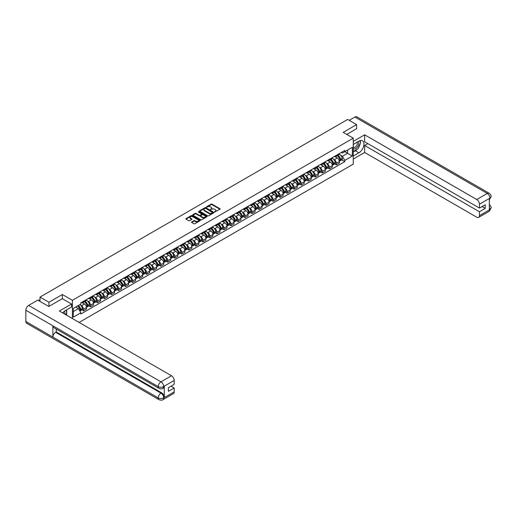<?xml version="1.0" encoding="UTF-8"?>
<svg xmlns="http://www.w3.org/2000/svg" width="517" height="517" viewBox="0 0 517 517"><rect width="100%" height="100%" fill="white"/><g stroke="black" fill="none" stroke-linecap="round" stroke-linejoin="round"><path stroke-width="0.78" d="M214.639 211.957L219.958 209.249A0.627 0.362 0 0 0 219.958 208.739L212.002 204.144A0.627 0.362 0 0 0 211.117 204.144L206.419 206.852L206.419 207.214L207.647 206.858A1.997 1.157 0 0 1 210.477 206.858L211.136 207.246A1.997 1.157 0 0 1 211.724 208.06A1.997 1.157 0 0 1 211.136 208.874L210.529 209.585L211.757 209.236A1.997 1.157 0 0 1 214.587 209.236L215.246 209.618A1.997 1.157 0 0 1 215.835 210.432A1.997 1.157 0 0 1 215.246 211.246L214.639 211.602M191.717 221.955A0.627 0.362 0 0 0 191.717 222.465L193.946 223.751A0.627 0.362 0 0 0 194.831 223.751L200.047 220.74A0.627 0.362 0 0 0 200.047 220.229L192.091 215.641A0.627 0.362 0 0 0 191.206 215.641L185.991 218.646A0.627 0.362 0 0 0 185.991 219.156L188.692 220.714A0.627 0.362 0 0 0 189.571 220.714L191.807 219.428A0.627 0.362 0 0 0 191.807 218.917L190.469 218.142A1.674 0.963 0 0 1 189.978 217.463A1.674 0.963 0 0 1 191.012 216.571A1.674 0.963 0 0 1 192.835 216.778L198.069 219.803A1.674 0.963 0 0 1 198.56 220.488A1.674 0.963 0 0 1 197.526 221.379A1.674 0.963 0 0 1 195.704 221.166L194.831 220.662A0.627 0.362 0 0 0 193.946 220.662L191.717 221.955L191.717 222.465L193.946 221.186L193.946 220.662M72.406 300.299L62.363 294.503L48.947 302.251L39.99 297.081L347.67 119.44L356.627 124.61L343.21 132.358L353.253 138.155L72.406 300.299L72.406 318.55M207.692 215.815A0.627 0.362 0 0 0 208.577 215.815L213.792 212.804A0.627 0.362 0 0 0 213.792 212.293L205.837 207.705A0.627 0.362 0 0 0 204.952 207.705L199.736 210.716A0.627 0.362 0 0 0 199.736 211.227L207.692 215.815M198.386 212.054L198.832 212.112L198.832 211.595L206.916 216.261A0.627 0.362 0 0 1 206.916 216.772L201.701 219.783A0.627 0.362 0 0 1 200.822 219.783L192.867 215.188L195.096 213.915L195.096 213.392L192.867 214.678A0.627 0.362 0 0 0 192.867 215.188L192.867 214.678M195.096 213.915A0.627 0.362 0 0 1 195.982 213.915L195.982 213.392A0.627 0.362 0 0 0 195.096 213.392M195.982 213.392L199.207 215.253A0.627 0.362 0 0 0 200.092 215.253L201.572 214.4A0.627 0.362 0 0 0 201.572 213.889L198.211 211.951L198.832 211.595M79.114 322.421L353.253 164.148L353.253 138.155M48.947 302.251L48.947 306.413M39.99 297.081L39.99 301.392M356.627 128.772L356.627 124.61M336.367 155.313A2.928 1.693 60 0 1 335.766 156.625L338.732 154.906A2.928 1.693 -120 0 0 339.339 153.594M333.549 159.268L334.299 159.701A2.928 1.693 60 0 1 336.367 163.288L339.339 161.575A2.928 1.693 -120 0 0 337.271 157.989L335.145 156.761M339.339 161.575L339.339 163.159L336.367 164.878L334.757 163.947M335.766 156.625A2.928 1.693 60 0 1 334.318 156.489M336.367 163.288L336.367 164.878M329.348 159.365A2.928 1.693 60 0 1 328.741 160.677L331.714 158.965A2.928 1.693 -120 0 0 332.315 157.653M327.733 167.999L329.348 168.93L332.315 167.217L332.315 165.627A2.928 1.693 -120 0 0 330.247 162.041L328.121 160.813M328.741 160.677A2.928 1.693 60 0 1 327.3 160.548M326.524 163.327L327.274 163.76A2.928 1.693 60 0 1 329.348 167.346L329.348 168.93M322.324 163.417A2.928 1.693 60 0 1 321.716 164.736L324.689 163.017A2.928 1.693 -120 0 0 325.296 161.705M320.708 172.058L322.324 172.988L325.296 171.269L325.296 169.686A2.928 1.693 -120 0 0 323.222 166.099L321.096 164.871M321.716 164.736A2.928 1.693 60 0 1 320.275 164.6M319.5 167.379L320.249 167.812A2.928 1.693 60 0 1 322.324 171.398L322.324 172.988M315.299 167.476A2.928 1.693 60 0 1 314.691 168.788L317.664 167.075A2.928 1.693 -120 0 0 318.272 165.757M313.69 176.11L315.299 177.04L318.272 175.328L318.272 173.738A2.928 1.693 -120 0 0 316.197 170.151L314.071 168.923M314.691 168.788A2.928 1.693 60 0 1 313.25 168.658M312.481 171.437L313.231 171.87A2.928 1.693 60 0 1 315.299 175.457L315.299 177.04M308.274 171.528A2.928 1.693 60 0 1 307.667 172.846L310.639 171.127A2.928 1.693 -120 0 0 311.247 169.815M306.665 180.168L308.274 181.099L311.247 179.38L311.247 177.796A2.928 1.693 -120 0 0 309.179 174.21L307.046 172.982M307.667 172.846A2.928 1.693 60 0 1 306.226 172.71M305.457 175.489L306.206 175.922A2.928 1.693 60 0 1 308.274 179.509L308.274 181.099M301.249 175.586A2.928 1.693 60 0 1 300.648 176.898L303.615 175.185A2.928 1.693 -120 0 0 304.222 173.867M299.64 184.22L301.249 185.151L304.222 183.438L304.222 181.848A2.928 1.693 -120 0 0 302.154 178.262L300.028 177.034M300.648 176.898A2.928 1.693 60 0 1 299.201 176.769M298.432 179.548L299.181 179.981A2.928 1.693 60 0 1 301.249 183.567L301.249 185.151M294.231 179.638A2.928 1.693 60 0 1 293.624 180.956L296.596 179.237A2.928 1.693 -120 0 0 297.197 177.926M292.616 188.278L294.231 189.203L297.197 187.49L297.197 185.907A2.928 1.693 -120 0 0 295.129 182.32L293.003 181.092M293.624 180.956A2.928 1.693 60 0 1 292.183 180.821M291.407 183.6L292.157 184.033A2.928 1.693 60 0 1 294.231 187.619L294.231 189.203M287.206 183.697A2.928 1.693 60 0 1 286.599 185.008L289.572 183.296A2.928 1.693 -120 0 0 290.179 181.978M285.591 192.33L287.206 193.261L290.179 191.542L290.179 189.959A2.928 1.693 -120 0 0 288.105 186.372L285.979 185.144M286.599 185.008A2.928 1.693 60 0 1 285.158 184.879M284.382 187.658L285.132 188.085A2.928 1.693 60 0 1 287.206 191.678L287.206 193.261M280.182 187.749A2.928 1.693 60 0 1 279.574 189.067L282.547 187.348A2.928 1.693 -120 0 0 283.154 186.036M278.573 196.382L280.182 197.313L283.154 195.6L283.154 194.017A2.928 1.693 -120 0 0 281.08 190.424L278.954 189.196M279.574 189.067A2.928 1.693 60 0 1 278.133 188.931M277.364 191.71L278.114 192.143A2.928 1.693 60 0 1 280.182 195.73L280.182 197.313M273.157 191.807A2.928 1.693 60 0 1 272.549 193.119L275.522 191.406A2.928 1.693 -120 0 0 276.13 190.088M271.548 200.441L273.157 201.372L276.13 199.652L276.13 198.069A2.928 1.693 -120 0 0 274.062 194.482L271.929 193.255M272.549 193.119A2.928 1.693 60 0 1 271.108 192.99M270.339 195.762L271.089 196.195A2.928 1.693 60 0 1 273.157 199.782L273.157 201.372M266.132 195.859A2.928 1.693 60 0 1 265.531 197.177L268.497 195.458A2.928 1.693 -120 0 0 269.105 194.146M264.523 204.493L266.132 205.423L269.105 203.711L269.105 202.121A2.928 1.693 -120 0 0 267.037 198.534L264.911 197.307M265.531 197.177A2.928 1.693 60 0 1 264.084 197.042M263.315 199.82L264.064 200.253A2.928 1.693 60 0 1 266.132 203.84L266.132 205.423M259.114 199.917A2.928 1.693 60 0 1 258.506 201.229L261.479 199.517A2.928 1.693 -120 0 0 262.08 198.198M257.498 208.551L259.114 209.482L262.08 207.763L262.08 206.18A2.928 1.693 -120 0 0 260.012 202.593L257.886 201.365M258.506 201.229A2.928 1.693 60 0 1 257.065 201.1M256.29 203.872L257.039 204.305A2.928 1.693 60 0 1 259.114 207.892L259.114 209.482M252.089 203.969A2.928 1.693 60 0 1 251.482 205.281L254.454 203.569A2.928 1.693 -120 0 0 255.062 202.257M250.474 212.603L252.089 213.534L255.062 211.821L255.062 210.232A2.928 1.693 -120 0 0 252.987 206.645L250.861 205.417M251.482 205.281A2.928 1.693 60 0 1 250.041 205.152M249.265 207.931L250.015 208.364A2.928 1.693 60 0 1 252.089 211.951L252.089 213.534M245.064 208.028A2.928 1.693 60 0 1 244.457 209.34L247.43 207.621A2.928 1.693 -120 0 0 248.037 206.309M243.455 216.662L245.064 217.592L248.037 215.873L248.037 214.29A2.928 1.693 -120 0 0 245.963 210.703L243.837 209.475M244.457 209.34A2.928 1.693 60 0 1 243.016 209.211M242.247 211.983L242.99 212.416A2.928 1.693 60 0 1 245.064 216.003L245.064 217.592M238.04 212.08A2.928 1.693 60 0 1 237.432 213.392L240.405 211.679A2.928 1.693 -120 0 0 241.012 210.367M236.431 220.714L238.04 221.644L241.012 219.932L241.012 218.342A2.928 1.693 -120 0 0 238.938 214.755L236.812 213.527M237.432 213.392A2.928 1.693 60 0 1 235.991 213.262M235.222 216.041L235.972 216.474A2.928 1.693 60 0 1 238.04 220.061L238.04 221.644M231.015 216.132A2.928 1.693 60 0 1 230.408 217.45L233.38 215.731A2.928 1.693 -120 0 0 233.988 214.419M229.406 224.772L231.015 225.703L233.988 223.984L233.988 222.4A2.928 1.693 -120 0 0 231.92 218.814L229.794 217.586M230.408 217.45A2.928 1.693 60 0 1 228.966 217.314M228.197 220.093L228.947 220.526A2.928 1.693 60 0 1 231.015 224.113L231.015 225.703M223.997 220.19A2.928 1.693 60 0 1 223.389 221.502L226.356 219.79A2.928 1.693 -120 0 0 226.963 218.471M222.381 228.824L223.997 229.755L226.963 228.042L226.963 226.452A2.928 1.693 -120 0 0 224.895 222.866L222.769 221.638M223.389 221.502A2.928 1.693 60 0 1 221.948 221.373M221.173 224.152L221.922 224.585A2.928 1.693 60 0 1 223.997 228.171L223.997 229.755M216.972 224.242A2.928 1.693 60 0 1 216.364 225.561L219.337 223.842A2.928 1.693 -120 0 0 219.945 222.53M215.356 232.883L216.972 233.813L219.945 232.094L219.945 230.511A2.928 1.693 -120 0 0 217.87 226.924L215.744 225.696M216.364 225.561A2.928 1.693 60 0 1 214.923 225.425M214.148 228.204L214.898 228.637A2.928 1.693 60 0 1 216.972 232.223L216.972 233.813M209.947 228.301A2.928 1.693 60 0 1 209.34 229.613L212.313 227.9A2.928 1.693 -120 0 0 212.92 226.582M208.338 236.935L209.947 237.865L212.92 236.153L212.92 234.563A2.928 1.693 -120 0 0 210.846 230.976L208.719 229.748M209.34 229.613A2.928 1.693 60 0 1 207.899 229.483M207.13 232.262L207.873 232.695A2.928 1.693 60 0 1 209.947 236.282L209.947 237.865M202.922 232.353A2.928 1.693 60 0 1 202.315 233.671L205.288 231.952A2.928 1.693 -120 0 0 205.895 230.64M201.313 240.993L202.922 241.917L205.895 240.205L205.895 238.621A2.928 1.693 -120 0 0 203.821 235.035L201.695 233.807M202.315 233.671A2.928 1.693 60 0 1 200.874 233.535M200.105 236.314L200.855 236.747A2.928 1.693 60 0 1 202.922 240.334L202.922 241.917M195.898 236.411A2.928 1.693 60 0 1 195.29 237.723L198.263 236.01A2.928 1.693 -120 0 0 198.871 234.692M194.289 245.045L195.898 245.976L198.871 244.257L198.871 242.673A2.928 1.693 -120 0 0 196.803 239.087L194.676 237.859M195.29 237.723A2.928 1.693 60 0 1 193.849 237.594M193.08 240.373L193.83 240.806A2.928 1.693 60 0 1 195.898 244.392L195.898 245.976M188.873 240.463A2.928 1.693 60 0 1 188.272 241.782L191.238 240.062A2.928 1.693 -120 0 0 191.846 238.751M187.264 249.097L188.873 250.028L191.846 248.315L191.846 246.732A2.928 1.693 -120 0 0 189.778 243.145L187.652 241.917M188.272 241.782A2.928 1.693 60 0 1 186.831 241.646M186.055 244.425L186.805 244.858A2.928 1.693 60 0 1 188.873 248.444L188.873 250.028M181.855 244.522A2.928 1.693 60 0 1 181.247 245.833L184.22 244.121A2.928 1.693 -120 0 0 184.821 242.803M180.239 253.156L181.855 254.086L184.821 252.367L184.821 250.784A2.928 1.693 -120 0 0 182.753 247.197L180.627 245.969M181.247 245.833A2.928 1.693 60 0 1 179.806 245.704M179.031 248.483L179.78 248.91A2.928 1.693 60 0 1 181.855 252.503L181.855 254.086M174.83 248.574A2.928 1.693 60 0 1 174.223 249.892L177.195 248.173A2.928 1.693 -120 0 0 177.803 246.861M173.221 257.207L174.83 258.138L177.803 256.426L177.803 254.842A2.928 1.693 -120 0 0 175.728 251.249L173.602 250.021M174.223 249.892A2.928 1.693 60 0 1 172.781 249.756M172.006 252.535L172.756 252.968A2.928 1.693 60 0 1 174.83 256.555L174.83 258.138M167.805 252.632A2.928 1.693 60 0 1 167.198 253.944L170.171 252.231A2.928 1.693 -120 0 0 170.778 250.913M166.196 261.266L167.805 262.197L170.778 260.478L170.778 258.894A2.928 1.693 -120 0 0 168.704 255.308L166.577 254.08M167.198 253.944A2.928 1.693 60 0 1 165.757 253.815M164.988 256.587L165.737 257.02A2.928 1.693 60 0 1 167.805 260.607L167.805 262.197M160.781 256.684A2.928 1.693 60 0 1 160.173 258.002L163.146 256.283A2.928 1.693 -120 0 0 163.753 254.971M159.171 265.318L160.781 266.249L163.753 264.536L163.753 262.946A2.928 1.693 -120 0 0 161.685 259.36L159.553 258.132M160.173 258.002A2.928 1.693 60 0 1 158.732 257.867M157.963 260.646L158.713 261.079A2.928 1.693 60 0 1 160.781 264.665L160.781 266.249M153.756 260.742A2.928 1.693 60 0 1 153.155 262.054L156.121 260.342A2.928 1.693 -120 0 0 156.729 259.023M152.147 269.376L153.756 270.307L156.729 268.588L156.729 267.005A2.928 1.693 -120 0 0 154.661 263.418L152.534 262.19M153.155 262.054A2.928 1.693 60 0 1 151.707 261.925M150.938 264.698L151.688 265.131A2.928 1.693 60 0 1 153.756 268.717L153.756 270.307M146.738 264.794A2.928 1.693 60 0 1 146.13 266.106L149.103 264.394A2.928 1.693 -120 0 0 149.704 263.082M145.122 273.428L146.738 274.359L149.704 272.646L149.704 271.057A2.928 1.693 -120 0 0 147.636 267.47L145.51 266.242M146.13 266.106A2.928 1.693 60 0 1 144.689 265.977M143.913 268.756L144.663 269.189A2.928 1.693 60 0 1 146.738 272.776L146.738 274.359M139.713 268.846A2.928 1.693 60 0 1 139.105 270.165L142.078 268.446A2.928 1.693 -120 0 0 142.686 267.134M138.097 277.487L139.713 278.417L142.686 276.698L142.686 275.115A2.928 1.693 -120 0 0 140.611 271.528L138.485 270.301M139.105 270.165A2.928 1.693 60 0 1 137.664 270.029M136.889 272.808L137.638 273.241A2.928 1.693 60 0 1 139.713 276.828L139.713 278.417M132.688 272.905A2.928 1.693 60 0 1 132.081 274.217L135.053 272.504A2.928 1.693 -120 0 0 135.661 271.186M131.079 281.539L132.688 282.469L135.661 280.757L135.661 279.167A2.928 1.693 -120 0 0 133.586 275.58L131.46 274.353M132.081 274.217A2.928 1.693 60 0 1 130.639 274.088M129.87 276.866L130.62 277.299A2.928 1.693 60 0 1 132.688 280.886L132.688 282.469M125.663 276.957A2.928 1.693 60 0 1 125.056 278.275L128.029 276.556A2.928 1.693 -120 0 0 128.636 275.244M124.054 285.597L125.663 286.528L128.636 284.809L128.636 283.226A2.928 1.693 -120 0 0 126.568 279.639L124.435 278.411M125.056 278.275A2.928 1.693 60 0 1 123.615 278.14M122.846 280.918L123.595 281.351A2.928 1.693 60 0 1 125.663 284.938L125.663 286.528M118.639 281.015A2.928 1.693 60 0 1 118.038 282.327L121.004 280.615A2.928 1.693 -120 0 0 121.611 279.296M117.029 289.649L118.639 290.58L121.611 288.867L121.611 287.278A2.928 1.693 -120 0 0 119.543 283.691L117.417 282.463M118.038 282.327A2.928 1.693 60 0 1 116.59 282.198M115.821 284.977L116.571 285.41A2.928 1.693 60 0 1 118.639 288.997L118.639 290.58M111.62 285.067A2.928 1.693 60 0 1 111.013 286.386L113.986 284.667A2.928 1.693 -120 0 0 114.587 283.355M110.005 293.708L111.62 294.632L114.587 292.919L114.587 291.336A2.928 1.693 -120 0 0 112.519 287.749L110.392 286.521M111.013 286.386A2.928 1.693 60 0 1 109.572 286.25M108.796 289.029L109.546 289.462A2.928 1.693 60 0 1 111.62 293.049L111.62 294.632M104.596 289.126A2.928 1.693 60 0 1 103.988 290.438L106.961 288.725A2.928 1.693 -120 0 0 107.568 287.407M102.98 297.76L104.596 298.69L107.568 296.971L107.568 295.388A2.928 1.693 -120 0 0 105.494 291.801L103.368 290.573M103.988 290.438A2.928 1.693 60 0 1 102.547 290.308M101.771 293.087L102.521 293.52A2.928 1.693 60 0 1 104.596 297.107L104.596 298.69M97.571 293.178A2.928 1.693 60 0 1 96.963 294.496L99.936 292.777A2.928 1.693 -120 0 0 100.544 291.465M95.962 301.812L97.571 302.742L100.544 301.03L100.544 299.446A2.928 1.693 -120 0 0 98.469 295.86L96.343 294.632M96.963 294.496A2.928 1.693 60 0 1 95.522 294.36M94.753 297.139L95.503 297.572A2.928 1.693 60 0 1 97.571 301.159L97.571 302.742M90.546 297.236A2.928 1.693 60 0 1 89.939 298.548L92.911 296.836A2.928 1.693 -120 0 0 93.519 295.517M88.937 305.87L90.546 306.801L93.519 305.082L93.519 303.498A2.928 1.693 -120 0 0 91.451 299.912L89.318 298.684M89.939 298.548A2.928 1.693 60 0 1 88.497 298.419M87.728 301.198L88.478 301.624A2.928 1.693 60 0 1 90.546 305.217L90.546 306.801M83.521 301.288A2.928 1.693 60 0 1 82.92 302.607L85.887 300.888A2.928 1.693 -120 0 0 86.494 299.576M81.912 309.922L83.521 310.853L86.494 309.14L86.494 307.557A2.928 1.693 -120 0 0 84.426 303.964L82.3 302.736M82.92 302.607A2.928 1.693 60 0 1 81.473 302.471M80.704 305.25L81.453 305.683A2.928 1.693 60 0 1 83.521 309.269L83.521 310.853M341.343 152.437L342.403 153.051L352.355 147.306L347.579 150.059L347.579 153.284L342.403 156.27L340.574 155.216M73.304 311.635L78.481 308.643L80.865 312.779L73.304 317.147L73.304 308.41L80.865 304.048L80.865 302.82L344.787 150.447L344.787 151.668L352.355 156.037L344.787 160.406L342.403 156.27M352.355 147.306L352.355 156.037M80.865 312.779L80.865 314L344.787 161.627L344.787 160.406M62.363 294.503L62.363 298.716M78.481 308.643L75.689 307.033M341.782 159.889L344.787 161.627M214.813 212.022L215.246 211.77A1.997 1.157 0 0 0 215.835 210.955L215.835 210.432M211.724 208.06L211.724 208.577A1.997 1.157 0 0 1 211.136 209.398L210.703 209.643M219.958 208.739L219.958 209.249L212.002 204.661A0.627 0.362 0 0 0 211.117 204.661L206.6 207.272M213.792 212.293L213.792 212.804L205.837 208.222A0.627 0.362 0 0 0 204.952 208.222L199.743 211.227M212.687 212.726L205.701 208.338L204.441 208.713A1.997 1.157 0 0 0 203.86 209.527A1.997 1.157 0 0 0 204.441 210.341L209.217 213.101A1.997 1.157 0 0 0 212.048 213.101L212.687 212.726L212.687 213.25L212.687 212.894M203.86 209.527L203.86 210.044A1.997 1.157 0 0 0 204.441 210.865L204.441 210.341M212.687 213.25L212.048 213.618A1.997 1.157 0 0 1 209.217 213.618L204.441 210.865M195.982 213.915L199.207 215.776A0.627 0.362 0 0 0 200.092 215.776L201.572 214.917A0.627 0.362 0 0 0 201.753 214.665L201.753 214.148M198.832 212.112L206.91 216.778M202.554 217.185A1.674 0.963 0 0 0 204.377 217.398A1.674 0.963 0 0 0 205.411 216.507A1.674 0.963 0 0 0 204.919 215.822L203.071 214.755A0.627 0.362 0 0 0 202.192 214.755L200.712 215.615A0.627 0.362 0 0 0 200.712 216.125L202.554 217.185L202.554 217.709A1.674 0.963 0 0 0 204.377 217.915A1.674 0.963 0 0 0 205.411 217.024L205.411 216.507M200.525 215.867L200.525 216.384A0.627 0.362 0 0 0 200.712 216.642L200.712 216.125M202.554 217.709L200.712 216.642M198.56 220.488L198.56 221.005A1.674 0.963 0 0 1 197.526 221.896A1.674 0.963 0 0 1 195.704 221.69L194.831 221.186A0.627 0.362 0 0 0 193.946 221.186M189.978 217.463L189.978 217.98A1.674 0.963 0 0 0 190.469 218.665L190.469 218.142M191.807 218.917L191.807 219.428L190.469 218.665M200.04 220.746L192.091 216.158A0.627 0.362 0 0 0 191.206 216.158L186.004 219.163M337.472 155.636A4.013 2.314 60 0 1 337.498 155.649A4.013 2.314 60 0 1 340.134 159.249L340.16 159.333A0.782 0.452 60 0 1 340.037 159.94A0.782 0.452 60 0 1 340.018 159.953M337.297 155.74A4.84 2.792 60 0 1 339.96 159.727L339.979 159.811A1.609 0.931 60 0 1 339.727 161.078L339.326 161.304M340.005 160.722A1.609 0.931 -120 0 0 340.451 160.658A1.609 0.931 -120 0 0 340.703 159.398L340.677 159.314A4.84 2.792 -120 0 0 338.021 155.32M339.281 154.111A4.84 2.792 60 0 1 342.325 158.364L342.344 158.448A1.609 0.931 60 0 1 342.092 159.714L340.451 160.658M335.649 156.683A4.84 2.792 60 0 1 336.657 157.633M339.01 157.64L339.63 157.995M357.312 149.148A7.16 4.136 120 0 1 355.321 150.764L358.882 152.812A7.16 4.136 120 0 0 363.561 146.505A7.16 4.136 120 0 0 362.462 140.76A7.16 4.136 120 0 0 358.882 141.115L353.253 144.366M358.882 152.812L353.253 156.063M353.253 159.055L364.647 152.476L364.647 145.484L479.453 211.77L479.453 215.641L490.026 209.475L489.353 209.792L489.353 198.612L489.961 198.134L479.453 204.202A3.819 2.204 -120 0 0 476.752 199.523L487.26 193.455L354.895 117.036L349.201 120.325M367.839 143.642L364.647 145.484M482.064 206.567L485.256 208.416L485.256 204.726L479.453 208.08L364.647 141.794L364.647 134.801L476.752 199.523M353.253 141.38L364.647 134.801M364.647 152.476L476.752 217.198A3.819 2.204 -120 0 0 478.658 217.392A3.819 2.204 -120 0 0 479.453 215.641M354.895 117.036A3.916 2.262 -60 0 1 356.853 116.842L489.218 193.261A3.916 2.262 -60 0 0 487.26 193.455A3.819 2.204 60 0 1 489.961 198.134M479.453 208.08L479.453 204.202M485.256 208.416L479.453 211.77M356.627 128.617L346.817 134.439M358.733 147.274A7.16 4.136 120 0 0 360.271 143.299M360.388 142.013A7.16 4.136 120 0 0 360.213 140.553M355.321 150.764L353.253 151.959M489.353 207.117L489.961 209.443M489.218 204.57C490.756 205.953 491.402 207.052 491.15 207.879L490.032 209.475M489.218 193.261C490.756 194.631 491.396 195.743 491.15 196.602L490.032 198.173M71.546 304.015L59.39 311.034L171.495 375.762A3.819 2.204 60 0 1 174.197 380.441L163.689 386.509L162.894 388.39C162.254 389.036 160.968 389.043 159.029 388.39L53.678 327.565A3.916 2.262 -60 0 1 52.863 325.8L25.85 310.206A3.916 2.262 -60 0 1 28.616 305.411L37.78 300.118L48.811 306.491L62.318 298.69L71.546 304.015L71.546 307.008L65.155 310.698A7.16 4.136 120 0 0 62.647 312.914M66.48 315.131L67.992 316.003M66.641 315.04L66.641 312.643M66.641 311.564L66.641 309.838M174.197 380.441L174.197 384.312L168.393 387.666L168.393 391.356L174.197 388.002L174.197 391.88A3.819 2.204 60 0 1 173.408 393.624L162.894 399.693A3.819 2.204 -120 0 0 163.689 397.948L174.197 391.88M162.894 399.693C162.286 400.339 160.994 400.345 159.029 399.699L26.658 323.28A3.916 2.262 -60 0 1 25.85 321.484L52.863 337.084A3.916 2.262 -60 0 1 55.629 332.315L160.987 393.14L161.595 392.784A3.819 2.204 60 0 1 164.296 397.463L164.296 386.289A3.819 2.204 60 0 1 163.501 388.034L162.894 388.39M25.85 310.206L25.85 321.484M159.029 388.39A3.916 2.262 -60 0 1 158.215 386.626L52.863 325.8L52.863 337.084L158.215 397.909C160.011 398.775 161.815 398.775 163.618 397.909L163.689 397.948M174.197 388.002L171.004 386.16M56.243 329.051L56.243 331.959L161.595 392.784M56.243 331.959L55.629 332.315M28.616 305.411L160.987 381.83A3.916 2.262 -60 0 0 158.215 386.626C160.018 387.492 161.821 387.485 163.618 386.606M353.253 148.347A4.136 2.391 120 0 0 356.543 147.991A4.136 2.391 120 0 0 358.701 143.48A4.136 2.391 120 0 0 357.951 141.658M353.602 144.165A4.136 2.391 120 0 0 353.253 144.915M353.253 146.298A2.831 1.635 120 0 0 353.822 147.319A2.831 1.635 120 0 0 356.006 146.557A2.831 1.635 120 0 0 357.247 143.707A2.831 1.635 120 0 0 356.659 142.414A2.831 1.635 120 0 0 356.646 142.408M353.835 144.03A2.831 1.635 120 0 0 353.253 145.729M359.528 140.792L360.633 142.369L358.203 148.631L353.344 151.436M64.832 314.181A4.136 2.391 120 0 0 64.974 313.063A4.136 2.391 120 0 0 64.289 311.286M63.513 313.418A2.831 1.635 120 0 0 63.52 313.289A2.831 1.635 120 0 0 63.223 312.255M65.775 310.336L66.906 311.945L65.821 314.75M330.453 159.688A4.013 2.314 60 0 1 330.473 159.701A4.013 2.314 60 0 1 333.11 163.301L333.135 163.385A0.782 0.452 60 0 1 333.013 163.999A0.782 0.452 60 0 1 332.993 164.005M330.279 159.792A4.84 2.792 60 0 1 332.935 163.786L332.961 163.87A1.609 0.931 60 0 1 332.702 165.13L332.308 165.362M332.98 164.774A1.609 0.931 -120 0 0 333.426 164.716A1.609 0.931 -120 0 0 333.678 163.45L333.652 163.372A4.84 2.792 -120 0 0 330.996 159.378M332.257 158.163A4.84 2.792 60 0 1 335.3 162.422L335.32 162.506A1.609 0.931 60 0 1 335.068 163.766L333.426 164.716M328.625 160.735A4.84 2.792 60 0 1 329.639 161.692M331.992 161.698L332.605 162.054M323.429 163.747A4.013 2.314 60 0 1 323.448 163.76A4.013 2.314 60 0 1 326.085 167.359L326.111 167.443A0.782 0.452 60 0 1 325.988 168.051A0.782 0.452 60 0 1 325.969 168.064M323.254 163.85A4.84 2.792 60 0 1 325.91 167.838L325.936 167.922A1.609 0.931 60 0 1 325.684 169.188L325.283 169.414M325.956 168.833A1.609 0.931 -120 0 0 326.401 168.768A1.609 0.931 -120 0 0 326.654 167.508L326.634 167.424A4.84 2.792 -120 0 0 323.972 163.43M325.232 162.222A4.84 2.792 60 0 1 328.276 166.474L328.301 166.558A1.609 0.931 60 0 1 328.043 167.818L326.401 168.768M321.6 164.794A4.84 2.792 60 0 1 322.614 165.744M324.967 165.75L325.581 166.106M316.404 167.799A4.013 2.314 60 0 1 316.423 167.812A4.013 2.314 60 0 1 319.067 171.411L319.086 171.495A0.782 0.452 60 0 1 318.963 172.109A0.782 0.452 60 0 1 318.944 172.116M316.23 167.902A4.84 2.792 60 0 1 318.886 171.896L318.911 171.98A1.609 0.931 60 0 1 318.659 173.24L318.259 173.473M318.931 172.885A1.609 0.931 -120 0 0 319.377 172.827A1.609 0.931 -120 0 0 319.635 171.56L319.609 171.482A4.84 2.792 -120 0 0 316.947 167.489M318.207 166.274A4.84 2.792 60 0 1 321.251 170.532L321.277 170.616A1.609 0.931 60 0 1 321.025 171.877L319.377 172.827M314.582 168.846A4.84 2.792 60 0 1 315.59 169.802M317.942 169.809L318.556 170.164M309.379 171.857A4.013 2.314 60 0 1 309.399 171.87A4.013 2.314 60 0 1 312.042 175.47L312.061 175.554A0.782 0.452 60 0 1 311.938 176.161A0.782 0.452 60 0 1 311.925 176.174M309.205 171.961A4.84 2.792 60 0 1 311.867 175.948L311.887 176.032A1.609 0.931 60 0 1 311.635 177.299L311.234 177.525M311.913 176.943A1.609 0.931 -120 0 0 312.352 176.879A1.609 0.931 -120 0 0 312.611 175.618L312.585 175.534A4.84 2.792 -120 0 0 309.929 171.541M311.189 170.326A4.84 2.792 60 0 1 314.226 174.584L314.252 174.668A1.609 0.931 60 0 1 314 175.929L312.352 176.879M307.557 172.904A4.84 2.792 60 0 1 308.565 173.854M310.917 173.861L311.538 174.216M302.355 175.909A4.013 2.314 60 0 1 302.38 175.922A4.013 2.314 60 0 1 305.017 179.522L305.043 179.606A0.782 0.452 60 0 1 304.92 180.22A0.782 0.452 60 0 1 304.901 180.226M302.18 176.013A4.84 2.792 60 0 1 304.843 180.006L304.862 180.09A1.609 0.931 60 0 1 304.61 181.351L304.209 181.583M304.888 180.995A1.609 0.931 -120 0 0 305.334 180.937A1.609 0.931 -120 0 0 305.586 179.67L305.56 179.586A4.84 2.792 -120 0 0 302.904 175.599M304.164 174.384A4.84 2.792 60 0 1 307.208 178.643L307.227 178.727A1.609 0.931 60 0 1 306.975 179.987L305.334 180.937M300.532 176.956A4.84 2.792 60 0 1 301.54 177.913M303.893 177.919L304.513 178.275M295.336 179.968A4.013 2.314 60 0 1 295.356 179.981A4.013 2.314 60 0 1 297.992 183.58L298.018 183.658A0.782 0.452 60 0 1 297.895 184.272A0.782 0.452 60 0 1 297.876 184.285M295.155 180.065A4.84 2.792 60 0 1 297.818 184.058L297.844 184.142A1.609 0.931 60 0 1 297.585 185.403L297.185 185.635M297.863 185.047A1.609 0.931 -120 0 0 298.309 184.989A1.609 0.931 -120 0 0 298.561 183.729L298.535 183.645A4.84 2.792 -120 0 0 295.879 179.651M297.139 178.436A4.84 2.792 60 0 1 300.183 182.695L300.203 182.779A1.609 0.931 60 0 1 299.95 184.039L298.309 184.989M293.507 181.008A4.84 2.792 60 0 1 294.516 181.965M296.874 181.971L297.488 182.327M288.312 184.02A4.013 2.314 60 0 1 288.331 184.033A4.013 2.314 60 0 1 290.968 187.632L290.993 187.716A0.782 0.452 60 0 1 290.871 188.33A0.782 0.452 60 0 1 290.851 188.337M288.137 184.123A4.84 2.792 60 0 1 290.793 188.117L290.819 188.201A1.609 0.931 60 0 1 290.567 189.461L290.166 189.694M290.838 189.106A1.609 0.931 -120 0 0 291.284 189.048A1.609 0.931 -120 0 0 291.536 187.781L291.517 187.697A4.84 2.792 -120 0 0 288.854 183.709M290.115 182.495A4.84 2.792 60 0 1 293.158 186.753L293.184 186.831A1.609 0.931 60 0 1 292.926 188.098L291.284 189.048M286.483 185.067A4.84 2.792 60 0 1 287.497 186.017M289.85 186.03L290.464 186.385M281.287 188.078A4.013 2.314 60 0 1 281.306 188.085A4.013 2.314 60 0 1 283.949 191.684L283.969 191.768A0.782 0.452 60 0 1 283.846 192.382A0.782 0.452 60 0 1 283.827 192.395M281.112 188.175A4.84 2.792 60 0 1 283.768 192.169L283.794 192.253A1.609 0.931 60 0 1 283.542 193.513L283.142 193.746M283.814 193.158A1.609 0.931 -120 0 0 284.26 193.1A1.609 0.931 -120 0 0 284.518 191.839L284.492 191.755A4.84 2.792 -120 0 0 281.83 187.761M283.09 186.547A4.84 2.792 60 0 1 286.134 190.805L286.159 190.889A1.609 0.931 60 0 1 285.901 192.15L284.26 193.1M279.458 189.119A4.84 2.792 60 0 1 280.472 190.075M282.825 190.082L283.439 190.437M274.262 192.13A4.013 2.314 60 0 1 274.281 192.143A4.013 2.314 60 0 1 276.925 195.743L276.944 195.827A0.782 0.452 60 0 1 276.821 196.441A0.782 0.452 60 0 1 276.808 196.447M274.088 192.234A4.84 2.792 60 0 1 276.75 196.227L276.769 196.311A1.609 0.931 60 0 1 276.517 197.572L276.117 197.804M276.789 197.216A1.609 0.931 -120 0 0 277.235 197.158A1.609 0.931 -120 0 0 277.493 195.891L277.467 195.807A4.84 2.792 -120 0 0 274.811 191.813M276.072 190.605A4.84 2.792 60 0 1 279.109 194.857L279.135 194.941A1.609 0.931 60 0 1 278.883 196.208L277.235 197.158M272.44 193.177A4.84 2.792 60 0 1 273.448 194.127M275.8 194.133L276.421 194.495M267.237 196.189A4.013 2.314 60 0 1 267.263 196.195A4.013 2.314 60 0 1 269.9 199.795L269.926 199.879A0.782 0.452 60 0 1 269.803 200.493A0.782 0.452 60 0 1 269.784 200.499M267.063 196.286A4.84 2.792 60 0 1 269.725 200.279L269.745 200.363A1.609 0.931 60 0 1 269.493 201.624L269.092 201.856M269.771 201.268A1.609 0.931 -120 0 0 270.217 201.21A1.609 0.931 -120 0 0 270.469 199.95L270.443 199.866A4.84 2.792 -120 0 0 267.787 195.872M269.047 194.657A4.84 2.792 60 0 1 272.091 198.916L272.11 199A1.609 0.931 60 0 1 271.858 200.26L270.217 201.21M265.415 197.229A4.84 2.792 60 0 1 266.423 198.185M268.775 198.192L269.396 198.547M260.219 200.241A4.013 2.314 60 0 1 260.238 200.253A4.013 2.314 60 0 1 262.875 203.853L262.901 203.937A0.782 0.452 60 0 1 262.778 204.551A0.782 0.452 60 0 1 262.759 204.558M260.038 200.344A4.84 2.792 60 0 1 262.701 204.338L262.726 204.415A1.609 0.931 60 0 1 262.468 205.682L262.067 205.908M262.746 205.327A1.609 0.931 -120 0 0 263.192 205.262A1.609 0.931 -120 0 0 263.444 204.002L263.418 203.918A4.84 2.792 -120 0 0 260.762 199.924M262.022 198.715A4.84 2.792 60 0 1 265.066 202.968L265.085 203.052A1.609 0.931 60 0 1 264.833 204.318L263.192 205.262M258.39 201.287A4.84 2.792 60 0 1 259.398 202.237M261.751 202.244L262.371 202.606M253.194 204.299A4.013 2.314 60 0 1 253.214 204.305A4.013 2.314 60 0 1 255.85 207.905L255.876 207.989A0.782 0.452 60 0 1 255.753 208.603A0.782 0.452 60 0 1 255.734 208.609M253.02 204.396A4.84 2.792 60 0 1 255.676 208.39L255.702 208.474A1.609 0.931 60 0 1 255.45 209.734L255.049 209.967M255.721 209.379A1.609 0.931 -120 0 0 256.167 209.32A1.609 0.931 -120 0 0 256.419 208.06L256.4 207.976A4.84 2.792 -120 0 0 253.737 203.982M254.997 202.767A4.84 2.792 60 0 1 258.041 207.026L258.067 207.11A1.609 0.931 60 0 1 257.809 208.37L256.167 209.32M251.365 205.339A4.84 2.792 60 0 1 252.38 206.296M254.732 206.302L255.346 206.658M246.17 208.351A4.013 2.314 60 0 1 246.189 208.364A4.013 2.314 60 0 1 248.832 211.964L248.851 212.048A0.782 0.452 60 0 1 248.729 212.655A0.782 0.452 60 0 1 248.709 212.668M245.995 208.454A4.84 2.792 60 0 1 248.651 212.448L248.677 212.526A1.609 0.931 60 0 1 248.425 213.792L248.024 214.019M248.696 213.437A1.609 0.931 -120 0 0 249.142 213.372A1.609 0.931 -120 0 0 249.394 212.112L249.375 212.028A4.84 2.792 -120 0 0 246.712 208.034M247.973 206.826A4.84 2.792 60 0 1 251.016 211.078L251.042 211.162A1.609 0.931 60 0 1 250.784 212.429L249.142 213.372M244.341 209.398A4.84 2.792 60 0 1 245.355 210.348M247.708 210.354L248.322 210.71M239.145 212.403A4.013 2.314 60 0 1 239.164 212.416A4.013 2.314 60 0 1 241.807 216.016L241.827 216.1A0.782 0.452 60 0 1 241.704 216.713A0.782 0.452 60 0 1 241.691 216.72M238.97 212.506A4.84 2.792 60 0 1 241.633 216.5L241.652 216.584A1.609 0.931 60 0 1 241.4 217.844L241 218.077M241.672 217.489A1.609 0.931 -120 0 0 242.118 217.431A1.609 0.931 -120 0 0 242.376 216.164L242.35 216.087A4.84 2.792 -120 0 0 239.688 212.093M240.954 210.878A4.84 2.792 60 0 1 243.992 215.137L244.018 215.221A1.609 0.931 60 0 1 243.766 216.481L242.118 217.431M237.322 213.45A4.84 2.792 60 0 1 238.331 214.406M240.683 214.413L241.303 214.768M232.12 216.461A4.013 2.314 60 0 1 232.139 216.474A4.013 2.314 60 0 1 234.783 220.074L234.808 220.158A0.782 0.452 60 0 1 234.686 220.765A0.782 0.452 60 0 1 234.666 220.778M231.946 216.565A4.84 2.792 60 0 1 234.608 220.552L234.628 220.636A1.609 0.931 60 0 1 234.375 221.903L233.975 222.129M234.653 221.547A1.609 0.931 -120 0 0 235.099 221.483A1.609 0.931 -120 0 0 235.351 220.223L235.325 220.139A4.84 2.792 -120 0 0 232.669 216.145M233.93 214.936A4.84 2.792 60 0 1 236.967 219.189L236.993 219.273A1.609 0.931 60 0 1 236.741 220.533L235.099 221.483M230.298 217.508A4.84 2.792 60 0 1 231.306 218.458M233.658 218.465L234.279 218.82M225.102 220.513A4.013 2.314 60 0 1 225.121 220.526A4.013 2.314 60 0 1 227.758 224.126L227.784 224.21A0.782 0.452 60 0 1 227.661 224.824A0.782 0.452 60 0 1 227.642 224.83M224.921 220.617A4.84 2.792 60 0 1 227.583 224.611L227.609 224.695A1.609 0.931 60 0 1 227.351 225.955L226.95 226.188M227.629 225.599A1.609 0.931 -120 0 0 228.075 225.541A1.609 0.931 -120 0 0 228.327 224.275L228.301 224.197A4.84 2.792 -120 0 0 225.645 220.203M226.905 218.988A4.84 2.792 60 0 1 229.949 223.247L229.968 223.331A1.609 0.931 60 0 1 229.716 224.591L228.075 225.541M223.273 221.56A4.84 2.792 60 0 1 224.281 222.517M226.633 222.523L227.254 222.879M218.077 224.572A4.013 2.314 60 0 1 218.096 224.585A4.013 2.314 60 0 1 220.733 228.184L220.759 228.268A0.782 0.452 60 0 1 220.636 228.876A0.782 0.452 60 0 1 220.617 228.889M217.903 224.675A4.84 2.792 60 0 1 220.559 228.663L220.585 228.747A1.609 0.931 60 0 1 220.326 230.013L219.932 230.239M220.604 229.658A1.609 0.931 -120 0 0 221.05 229.593A1.609 0.931 -120 0 0 221.302 228.333L221.282 228.249A4.84 2.792 -120 0 0 218.62 224.255M219.88 223.04A4.84 2.792 60 0 1 222.924 227.299L222.95 227.383A1.609 0.931 60 0 1 222.691 228.643L221.05 229.593M216.248 225.619A4.84 2.792 60 0 1 217.263 226.569M219.615 226.575L220.229 226.931M211.052 228.624A4.013 2.314 60 0 1 211.072 228.637A4.013 2.314 60 0 1 213.708 232.236L213.734 232.32A0.782 0.452 60 0 1 213.611 232.934A0.782 0.452 60 0 1 213.592 232.941M210.878 228.727A4.84 2.792 60 0 1 213.534 232.721L213.56 232.805A1.609 0.931 60 0 1 213.308 234.065L212.907 234.298M213.579 233.71A1.609 0.931 -120 0 0 214.025 233.652A1.609 0.931 -120 0 0 214.277 232.385L214.258 232.301A4.84 2.792 -120 0 0 211.595 228.314M212.855 227.099A4.84 2.792 60 0 1 215.899 231.357L215.925 231.442A1.609 0.931 60 0 1 215.667 232.702L214.025 233.652M209.223 229.671A4.84 2.792 60 0 1 210.238 230.627M212.59 230.634L213.204 230.989M204.028 232.682A4.013 2.314 60 0 1 204.047 232.695A4.013 2.314 60 0 1 206.69 236.295L206.71 236.372A0.782 0.452 60 0 1 206.587 236.986A0.782 0.452 60 0 1 206.574 236.999M203.853 232.779A4.84 2.792 60 0 1 206.509 236.773L206.535 236.857A1.609 0.931 60 0 1 206.283 238.117L205.882 238.35M206.554 237.762A1.609 0.931 -120 0 0 207 237.704A1.609 0.931 -120 0 0 207.259 236.443L207.233 236.359A4.84 2.792 -120 0 0 204.57 232.366M205.831 231.151A4.84 2.792 60 0 1 208.874 235.409L208.9 235.493A1.609 0.931 60 0 1 208.648 236.754L207 237.704M202.205 233.723A4.84 2.792 60 0 1 203.213 234.679M205.566 234.686L206.18 235.041M197.003 236.734A4.013 2.314 60 0 1 197.022 236.747A4.013 2.314 60 0 1 199.665 240.347L199.691 240.431A0.782 0.452 60 0 1 199.562 241.045A0.782 0.452 60 0 1 199.549 241.051M196.828 236.838A4.84 2.792 60 0 1 199.491 240.832L199.51 240.916A1.609 0.931 60 0 1 199.258 242.176L198.858 242.408M199.536 241.82A1.609 0.931 -120 0 0 199.982 241.762A1.609 0.931 -120 0 0 200.234 240.495L200.208 240.411A4.84 2.792 -120 0 0 197.552 236.424M198.812 235.209A4.84 2.792 60 0 1 201.85 239.468L201.876 239.545A1.609 0.931 60 0 1 201.624 240.812L199.982 241.762M195.18 237.781A4.84 2.792 60 0 1 196.189 238.738M198.541 238.744L199.161 239.1M189.985 240.793A4.013 2.314 60 0 1 190.004 240.806A4.013 2.314 60 0 1 192.641 244.405L192.667 244.483A0.782 0.452 60 0 1 192.544 245.097A0.782 0.452 60 0 1 192.524 245.11M189.804 240.89A4.84 2.792 60 0 1 192.466 244.884L192.492 244.968A1.609 0.931 60 0 1 192.234 246.228L191.833 246.46M192.511 245.872A1.609 0.931 -120 0 0 192.957 245.814A1.609 0.931 -120 0 0 193.209 244.554L193.184 244.47A4.84 2.792 -120 0 0 190.527 240.476M191.788 239.261A4.84 2.792 60 0 1 194.831 243.52L194.851 243.604A1.609 0.931 60 0 1 194.599 244.864L192.957 245.814M188.156 241.833A4.84 2.792 60 0 1 189.164 242.79M191.516 242.796L192.137 243.152M182.96 244.845A4.013 2.314 60 0 1 182.979 244.858A4.013 2.314 60 0 1 185.616 248.457L185.642 248.541A0.782 0.452 60 0 1 185.519 249.155A0.782 0.452 60 0 1 185.5 249.162M182.785 244.948A4.84 2.792 60 0 1 185.441 248.942L185.467 249.026A1.609 0.931 60 0 1 185.209 250.286L184.815 250.519M185.487 249.931A1.609 0.931 -120 0 0 185.933 249.873A1.609 0.931 -120 0 0 186.185 248.606L186.165 248.522A4.84 2.792 -120 0 0 183.503 244.535M184.763 243.32A4.84 2.792 60 0 1 187.807 247.578L187.826 247.656A1.609 0.931 60 0 1 187.574 248.923L185.933 249.873M181.131 245.892A4.84 2.792 60 0 1 182.146 246.842M184.498 246.848L185.112 247.21M175.935 248.903A4.013 2.314 60 0 1 175.954 248.91A4.013 2.314 60 0 1 178.591 252.509L178.617 252.593A0.782 0.452 60 0 1 178.494 253.207A0.782 0.452 60 0 1 178.475 253.214M175.761 249A4.84 2.792 60 0 1 178.417 252.994L178.443 253.078A1.609 0.931 60 0 1 178.191 254.338L177.79 254.571M178.462 253.983A1.609 0.931 -120 0 0 178.908 253.925A1.609 0.931 -120 0 0 179.16 252.664L179.141 252.58A4.84 2.792 -120 0 0 176.478 248.587M177.738 247.372A4.84 2.792 60 0 1 180.782 251.63L180.808 251.714A1.609 0.931 60 0 1 180.549 252.975L178.908 253.925M174.106 249.944A4.84 2.792 60 0 1 175.121 250.9M177.473 250.907L178.087 251.262M168.91 252.955A4.013 2.314 60 0 1 168.93 252.968A4.013 2.314 60 0 1 171.573 256.568L171.592 256.652A0.782 0.452 60 0 1 171.47 257.266A0.782 0.452 60 0 1 171.457 257.272M168.736 253.059A4.84 2.792 60 0 1 171.392 257.052L171.418 257.13A1.609 0.931 60 0 1 171.166 258.397L170.765 258.629M171.437 258.041A1.609 0.931 -120 0 0 171.883 257.977A1.609 0.931 -120 0 0 172.142 256.716L172.116 256.632A4.84 2.792 -120 0 0 169.453 252.639M170.713 251.43A4.84 2.792 60 0 1 173.757 255.682L173.783 255.766A1.609 0.931 60 0 1 173.531 257.033L171.883 257.977M167.088 254.002A4.84 2.792 60 0 1 168.096 254.952M170.448 254.959L171.062 255.32M161.886 257.014A4.013 2.314 60 0 1 161.905 257.02A4.013 2.314 60 0 1 164.548 260.62L164.568 260.704A0.782 0.452 60 0 1 164.445 261.318A0.782 0.452 60 0 1 164.432 261.324M161.711 257.111A4.84 2.792 60 0 1 164.374 261.104L164.393 261.188A1.609 0.931 60 0 1 164.141 262.449L163.74 262.681M164.419 262.093A1.609 0.931 -120 0 0 164.858 262.035A1.609 0.931 -120 0 0 165.117 260.775L165.091 260.691A4.84 2.792 -120 0 0 162.435 256.697M163.695 255.482A4.84 2.792 60 0 1 166.732 259.741L166.758 259.825A1.609 0.931 60 0 1 166.506 261.085L164.858 262.035M160.063 258.054A4.84 2.792 60 0 1 161.071 259.011M163.424 259.017L164.044 259.372M154.861 261.066A4.013 2.314 60 0 1 154.887 261.079A4.013 2.314 60 0 1 157.523 264.678L157.549 264.762A0.782 0.452 60 0 1 157.427 265.37A0.782 0.452 60 0 1 157.407 265.383M154.686 261.169A4.84 2.792 60 0 1 157.349 265.163L157.368 265.24A1.609 0.931 60 0 1 157.116 266.507L156.716 266.733M157.394 266.152A1.609 0.931 -120 0 0 157.84 266.087A1.609 0.931 -120 0 0 158.092 264.827L158.066 264.743A4.84 2.792 -120 0 0 155.41 260.749M156.67 259.54A4.84 2.792 60 0 1 159.714 263.793L159.734 263.877A1.609 0.931 60 0 1 159.482 265.143L157.84 266.087M153.038 262.113A4.84 2.792 60 0 1 154.047 263.063M156.399 263.069L157.019 263.424M147.843 265.118A4.013 2.314 60 0 1 147.862 265.131A4.013 2.314 60 0 1 150.499 268.73L150.525 268.814A0.782 0.452 60 0 1 150.402 269.428A0.782 0.452 60 0 1 150.382 269.435M147.668 265.221A4.84 2.792 60 0 1 150.324 269.215L150.35 269.299A1.609 0.931 60 0 1 150.092 270.559L149.697 270.792M150.369 270.204A1.609 0.931 -120 0 0 150.815 270.145A1.609 0.931 -120 0 0 151.067 268.885L151.042 268.801A4.84 2.792 -120 0 0 148.385 264.807M149.646 263.592A4.84 2.792 60 0 1 152.689 267.851L152.709 267.935A1.609 0.931 60 0 1 152.457 269.195L150.815 270.145M146.014 266.165A4.84 2.792 60 0 1 147.028 267.121M149.381 267.127L149.995 267.483M140.818 269.176A4.013 2.314 60 0 1 140.837 269.189A4.013 2.314 60 0 1 143.474 272.789L143.5 272.873A0.782 0.452 60 0 1 143.377 273.48A0.782 0.452 60 0 1 143.358 273.493M140.643 269.279A4.84 2.792 60 0 1 143.299 273.267L143.325 273.351A1.609 0.931 60 0 1 143.073 274.617L142.673 274.844M143.345 274.262A1.609 0.931 -120 0 0 143.791 274.197A1.609 0.931 -120 0 0 144.043 272.937L144.023 272.853A4.84 2.792 -120 0 0 141.361 268.859M142.621 267.651A4.84 2.792 60 0 1 145.665 271.903L145.691 271.987A1.609 0.931 60 0 1 145.432 273.247L143.791 274.197M138.989 270.223A4.84 2.792 60 0 1 140.004 271.173M142.356 271.179L142.97 271.535M133.793 273.228A4.013 2.314 60 0 1 133.813 273.241A4.013 2.314 60 0 1 136.456 276.841L136.475 276.925A0.782 0.452 60 0 1 136.352 277.539A0.782 0.452 60 0 1 136.333 277.545M133.619 273.331A4.84 2.792 60 0 1 136.275 277.325L136.301 277.409A1.609 0.931 60 0 1 136.049 278.669L135.648 278.902M136.32 278.314A1.609 0.931 -120 0 0 136.766 278.256A1.609 0.931 -120 0 0 137.024 276.989L136.999 276.912A4.84 2.792 -120 0 0 134.336 272.918M135.596 271.703A4.84 2.792 60 0 1 138.64 275.962L138.666 276.046A1.609 0.931 60 0 1 138.414 277.306L136.766 278.256M131.971 274.275A4.84 2.792 60 0 1 132.979 275.231M135.331 275.238L135.945 275.593M126.768 277.286A4.013 2.314 60 0 1 126.788 277.299A4.013 2.314 60 0 1 129.431 280.899L129.45 280.983A0.782 0.452 60 0 1 129.328 281.591A0.782 0.452 60 0 1 129.315 281.603M126.594 277.39A4.84 2.792 60 0 1 129.256 281.377L129.276 281.461A1.609 0.931 60 0 1 129.024 282.728L128.623 282.954M129.302 282.372A1.609 0.931 -120 0 0 129.741 282.308A1.609 0.931 -120 0 0 130 281.048L129.974 280.964A4.84 2.792 -120 0 0 127.318 276.97M128.578 275.755A4.84 2.792 60 0 1 131.615 280.014L131.641 280.098A1.609 0.931 60 0 1 131.389 281.358L129.741 282.308M124.946 278.333A4.84 2.792 60 0 1 125.954 279.283M128.306 279.29L128.927 279.645M119.744 281.338A4.013 2.314 60 0 1 119.77 281.351A4.013 2.314 60 0 1 122.406 284.951L122.432 285.035A0.782 0.452 60 0 1 122.309 285.649A0.782 0.452 60 0 1 122.29 285.655M119.569 281.442A4.84 2.792 60 0 1 122.232 285.436L122.251 285.52A1.609 0.931 60 0 1 121.999 286.78L121.598 287.013M122.277 286.424A1.609 0.931 -120 0 0 122.723 286.366A1.609 0.931 -120 0 0 122.975 285.1L122.949 285.016A4.84 2.792 -120 0 0 120.293 281.028M121.553 279.813A4.84 2.792 60 0 1 124.597 284.072L124.616 284.156A1.609 0.931 60 0 1 124.364 285.416L122.723 286.366M117.921 282.385A4.84 2.792 60 0 1 118.929 283.342M121.282 283.348L121.902 283.704M112.725 285.397A4.013 2.314 60 0 1 112.745 285.41A4.013 2.314 60 0 1 115.381 289.009L115.407 289.087A0.782 0.452 60 0 1 115.285 289.701A0.782 0.452 60 0 1 115.265 289.714M112.544 285.494A4.84 2.792 60 0 1 115.207 289.488L115.233 289.572A1.609 0.931 60 0 1 114.974 290.838L114.574 291.065M115.252 290.476A1.609 0.931 -120 0 0 115.698 290.418A1.609 0.931 -120 0 0 115.95 289.158L115.924 289.074A4.84 2.792 -120 0 0 113.268 285.08M114.528 283.865A4.84 2.792 60 0 1 117.572 288.124L117.592 288.208A1.609 0.931 60 0 1 117.34 289.468L115.698 290.418M110.896 286.437A4.84 2.792 60 0 1 111.905 287.394M114.263 287.4L114.877 287.756M105.701 289.449A4.013 2.314 60 0 1 105.72 289.462A4.013 2.314 60 0 1 108.357 293.061L108.383 293.145A0.782 0.452 60 0 1 108.26 293.759A0.782 0.452 60 0 1 108.24 293.766M105.526 289.552A4.84 2.792 60 0 1 108.182 293.546L108.208 293.63A1.609 0.931 60 0 1 107.956 294.89L107.555 295.123M108.227 294.535A1.609 0.931 -120 0 0 108.673 294.477A1.609 0.931 -120 0 0 108.925 293.21L108.906 293.126A4.84 2.792 -120 0 0 106.243 289.139M107.504 287.924A4.84 2.792 60 0 1 110.548 292.183L110.573 292.26A1.609 0.931 60 0 1 110.315 293.527L108.673 294.477M103.872 290.496A4.84 2.792 60 0 1 104.886 291.452M107.239 291.459L107.853 291.814M98.676 293.507A4.013 2.314 60 0 1 98.695 293.52A4.013 2.314 60 0 1 101.338 297.12L101.358 297.197A0.782 0.452 60 0 1 101.235 297.811A0.782 0.452 60 0 1 101.216 297.824M98.501 293.604A4.84 2.792 60 0 1 101.158 297.598L101.183 297.682A1.609 0.931 60 0 1 100.931 298.942L100.531 299.175M101.203 298.587A1.609 0.931 -120 0 0 101.649 298.529A1.609 0.931 -120 0 0 101.901 297.269L101.881 297.185A4.84 2.792 -120 0 0 99.219 293.191M100.479 291.976A4.84 2.792 60 0 1 103.523 296.235L103.549 296.319A1.609 0.931 60 0 1 103.29 297.579L101.649 298.529M96.847 294.548A4.84 2.792 60 0 1 97.862 295.504M100.214 295.511L100.828 295.866M91.651 297.559A4.013 2.314 60 0 1 91.671 297.572A4.013 2.314 60 0 1 94.314 301.172L94.333 301.256A0.782 0.452 60 0 1 94.21 301.87A0.782 0.452 60 0 1 94.197 301.876M91.477 297.663A4.84 2.792 60 0 1 94.139 301.657L94.159 301.741A1.609 0.931 60 0 1 93.907 303.001L93.506 303.233M94.178 302.645A1.609 0.931 -120 0 0 94.624 302.587A1.609 0.931 -120 0 0 94.882 301.321L94.857 301.237A4.84 2.792 -120 0 0 92.2 297.249M93.461 296.034A4.84 2.792 60 0 1 96.498 300.293L96.524 300.371A1.609 0.931 60 0 1 96.272 301.637L94.624 302.587M89.829 298.606A4.84 2.792 60 0 1 90.837 299.556M93.189 299.563L93.81 299.925M84.626 301.618A4.013 2.314 60 0 1 84.652 301.624A4.013 2.314 60 0 1 87.289 305.224L87.315 305.308A0.782 0.452 60 0 1 87.192 305.922A0.782 0.452 60 0 1 87.173 305.935M84.452 301.715A4.84 2.792 60 0 1 87.115 305.709L87.134 305.793A1.609 0.931 60 0 1 86.882 307.053L86.481 307.285M87.16 306.697A1.609 0.931 -120 0 0 87.606 306.639A1.609 0.931 -120 0 0 87.858 305.379L87.832 305.295A4.84 2.792 -120 0 0 85.176 301.301M86.436 300.086A4.84 2.792 60 0 1 89.48 304.345L89.499 304.429A1.609 0.931 60 0 1 89.247 305.689L87.606 306.639M82.804 302.658A4.84 2.792 60 0 1 83.812 303.615M86.165 303.621L86.785 303.977M77.821 305.805A4.013 2.314 60 0 1 80.264 309.282L80.29 309.366A0.782 0.452 60 0 1 80.167 309.98A0.782 0.452 60 0 1 80.148 309.987M77.621 305.922A4.84 2.792 60 0 1 80.09 309.767L80.116 309.845A1.609 0.931 60 0 1 79.889 311.092M80.135 310.756A1.609 0.931 -120 0 0 80.581 310.691A1.609 0.931 -120 0 0 80.833 309.431L80.807 309.347A4.84 2.792 -120 0 0 78.338 305.502M79.98 304.558A4.84 2.792 60 0 1 82.455 308.397L82.474 308.481A1.609 0.931 60 0 1 82.222 309.748L80.581 310.691M75.973 306.872A4.84 2.792 60 0 1 76.787 307.667M79.14 307.673L79.76 308.035M90.546 305.217L93.519 303.498M97.571 301.159L100.544 299.446M104.596 297.107L107.568 295.388M111.62 293.049L114.587 291.336M118.639 288.997L121.611 287.278M125.663 284.938L128.636 283.226M132.688 280.886L135.661 279.167M139.713 276.828L142.686 275.115M146.738 272.776L149.704 271.057M153.756 268.717L156.729 267.005M160.781 264.665L163.753 262.946M167.805 260.607L170.778 258.894M174.83 256.555L177.803 254.842M181.855 252.503L184.821 250.784M188.873 248.444L191.846 246.732M195.898 244.392L198.871 242.673M202.922 240.334L205.895 238.621M209.947 236.282L212.92 234.563M216.972 232.223L219.945 230.511M223.997 228.171L226.963 226.452M231.015 224.113L233.988 222.4M238.04 220.061L241.012 218.342M245.064 216.003L248.037 214.29M252.089 211.951L255.062 210.232M259.114 207.892L262.08 206.18M266.132 203.84L269.105 202.121M273.157 199.782L276.13 198.069M280.182 195.73L283.154 194.017M287.206 191.678L290.179 189.959M294.231 187.619L297.197 185.907M301.249 183.567L304.222 181.848M308.274 179.509L311.247 177.796M315.299 175.457L318.272 173.738M322.324 171.398L325.296 169.686M329.348 167.346L332.315 165.627M83.521 309.269L86.494 307.557M81.453 305.683L84.426 303.964M88.478 301.624L91.451 299.912M95.503 297.572L98.469 295.86M102.521 293.52L105.494 291.801M109.546 289.462L112.519 287.749M116.571 285.41L119.543 283.691M123.595 281.351L126.568 279.639M130.62 277.299L133.586 275.58M137.638 273.241L140.611 271.528M144.663 269.189L147.636 267.47M151.688 265.131L154.661 263.418M158.713 261.079L161.685 259.36M165.737 257.02L168.704 255.308M172.756 252.968L175.728 251.249M179.78 248.91L182.753 247.197M186.805 244.858L189.778 243.145M193.83 240.806L196.803 239.087M200.855 236.747L203.821 235.035M207.873 232.695L210.846 230.976M214.898 228.637L217.87 226.924M221.922 224.585L224.895 222.866M228.947 220.526L231.92 218.814M235.972 216.474L238.938 214.755M242.99 212.416L245.963 210.703M250.015 208.364L252.987 206.645M257.039 204.305L260.012 202.593M264.064 200.253L267.037 198.534M271.089 196.195L274.062 194.482M278.114 192.143L281.08 190.424M285.132 188.085L288.105 186.372M292.157 184.033L295.129 182.32M299.181 179.981L302.154 178.262M306.206 175.922L309.179 174.21M313.231 171.87L316.197 170.151M320.249 167.812L323.222 166.099M327.274 163.76L330.247 162.041M334.299 159.701L337.271 157.989M39.99 300.067L38.84 300.732M215.246 211.77L215.246 211.246M210.529 209.585L210.529 209.23M211.136 209.398L211.136 208.874M206.419 207.214L206.419 206.852M211.117 204.661L211.117 204.144M212.002 204.661L212.002 204.144M199.736 211.227L199.736 210.716M204.952 208.222L204.952 207.705M205.837 208.222L205.837 207.705M209.217 213.618L209.217 213.101M212.048 213.618L212.048 213.101M199.207 215.776L199.207 215.253M200.092 215.776L200.092 215.253M201.572 214.917L201.572 214.4M206.916 216.772L206.916 216.261M194.831 221.186L194.831 220.662M195.704 221.69L195.704 221.166M185.991 219.156L185.991 218.646M191.206 216.158L191.206 215.641M192.091 216.158L192.091 215.641M200.047 220.74L200.047 220.229M339.1 160.322L339.979 159.811M340.703 159.398L342.344 158.448M340.677 159.314L342.325 158.364M339.074 160.244L340.199 159.585M491.15 207.892L489.172 211.317A3.819 2.204 -120 0 0 489.961 209.572M489.353 199.885L489.961 198.263M164.296 397.463L163.624 397.909M163.689 386.638L164.296 386.289M163.689 386.509A3.819 2.204 60 0 0 160.987 381.83L171.495 375.762M159.029 399.699A3.916 2.262 -60 0 1 158.215 397.909A3.916 2.262 -60 0 1 160.987 393.14C162.609 394.225 163.514 395.789 163.689 397.819M332.076 164.374L332.961 163.87M333.678 163.45L335.32 162.506M333.652 163.372L335.3 162.422M332.05 164.296L333.174 163.643M325.057 168.432L325.936 167.922M326.654 167.508L328.301 166.558M326.634 167.424L328.276 166.474M325.025 168.355L326.149 167.695M318.033 172.484L318.911 171.98M319.635 171.56L321.277 170.616M319.609 171.482L321.251 170.532M318 172.407L319.125 171.754M311.008 176.543L311.887 176.032M312.611 175.618L314.252 174.668M312.585 175.534L314.226 174.584M310.976 176.465L311.867 175.948M303.983 180.595L304.862 180.09M305.586 179.67L307.227 178.727M305.56 179.586L307.208 178.643M303.957 180.517L305.082 179.858M296.958 184.653L297.844 184.142M298.561 183.729L300.203 182.779M298.535 183.645L300.183 182.695M296.932 184.569L298.057 183.916M289.94 188.705L290.819 188.201M291.536 187.781L293.184 186.831M291.517 187.697L293.158 186.753M289.908 188.627L291.032 187.968M282.915 192.763L283.794 192.253M284.518 191.839L286.159 190.889M284.492 191.755L286.134 190.805M282.883 192.679L284.007 192.027M275.891 196.815L276.769 196.311M277.493 195.891L279.135 194.941M277.467 195.807L279.109 194.857M275.858 196.738L276.983 196.079M268.866 200.874L269.745 200.363M270.469 199.95L272.11 199M270.443 199.866L272.091 198.916M268.84 200.79L269.964 200.137M261.841 204.926L262.726 204.415M263.444 204.002L265.085 203.052M263.418 203.918L265.066 202.968M261.815 204.848L262.94 204.189M254.823 208.984L255.702 208.474M256.419 208.06L258.067 207.11M256.4 207.976L258.041 207.026M254.791 208.9L255.915 208.248M247.798 213.036L248.677 212.526M249.394 212.112L251.042 211.162M249.375 212.028L251.016 211.078M247.766 212.959L248.89 212.3M240.773 217.088L241.652 216.584M242.376 216.164L244.018 215.221M242.35 216.087L243.992 215.137M240.741 217.011L241.866 216.358M233.749 221.147L234.628 220.636M235.351 220.223L236.993 219.273M235.325 220.139L236.967 219.189M233.723 221.069L234.608 220.552M226.724 225.199L227.609 224.695M228.327 224.275L229.968 223.331M228.301 224.197L229.949 223.247M226.698 225.121L227.823 224.468M219.706 229.257L220.585 228.747M221.302 228.333L222.95 227.383M221.282 228.249L222.924 227.299M219.673 229.18L220.559 228.663M212.681 233.309L213.56 232.805M214.277 232.385L215.925 231.442M214.258 232.301L215.899 231.357M212.649 233.232L213.773 232.572M205.656 237.368L206.535 236.857M207.259 236.443L208.9 235.493M207.233 236.359L208.874 235.409M205.624 237.284L206.509 236.773M198.631 241.42L199.51 240.916M200.234 240.495L201.876 239.545M200.208 240.411L201.85 239.468M198.606 241.342L199.724 240.683M191.607 245.478L192.492 244.968M193.209 244.554L194.851 243.604M193.184 244.47L194.831 243.52M191.581 245.394L192.466 244.884M184.588 249.53L185.467 249.026M186.185 248.606L187.826 247.656M186.165 248.522L187.807 247.578M184.556 249.452L185.681 248.793M177.564 253.588L178.443 253.078M179.16 252.664L180.808 251.714M179.141 252.58L180.782 251.63M177.531 253.504L178.417 252.994M170.539 257.64L171.418 257.13M172.142 256.716L173.783 255.766M172.116 256.632L173.757 255.682M170.507 257.563L171.631 256.904M163.514 261.699L164.393 261.188M165.117 260.775L166.758 259.825M165.091 260.691L166.732 259.741M163.488 261.615L164.374 261.104M156.489 265.751L157.368 265.24M158.092 264.827L159.734 263.877M158.066 264.743L159.714 263.793M156.464 265.673L157.588 265.014M149.465 269.803L150.35 269.299M151.067 268.885L152.709 267.935M151.042 268.801L152.689 267.851M149.439 269.725L150.324 269.215M142.446 273.861L143.325 273.351M144.043 272.937L145.691 271.987M144.023 272.853L145.665 271.903M142.414 273.784L143.539 273.125M135.422 277.913L136.301 277.409M137.024 276.989L138.666 276.046M136.999 276.912L138.64 275.962M135.389 277.836L136.275 277.325M128.397 281.972L129.276 281.461M130 281.048L131.641 280.098M129.974 280.964L131.615 280.014M128.365 281.894L129.489 281.235M121.372 286.024L122.251 285.52M122.975 285.1L124.616 284.156M122.949 285.016L124.597 284.072M121.346 285.946L122.232 285.436M114.347 290.082L115.233 289.572M115.95 289.158L117.592 288.208M115.924 289.074L117.572 288.124M114.322 289.998L115.446 289.346M107.329 294.134L108.208 293.63M108.925 293.21L110.573 292.26M108.906 293.126L110.548 292.183M107.297 294.057L108.182 293.546M100.304 298.193L101.183 297.682M101.901 297.269L103.549 296.319M101.881 297.185L103.523 296.235M100.272 298.109L101.397 297.456M93.28 302.245L94.159 301.741M94.882 301.321L96.524 300.371M94.857 301.237L96.498 300.293M93.247 302.167L94.139 301.657M86.255 306.303L87.134 305.793M87.858 305.379L89.499 304.429M87.832 305.295L89.48 304.345M86.229 306.219L87.354 305.566M79.411 310.252L80.116 309.845M80.833 309.431L82.474 308.481M80.807 309.347L82.455 308.397M79.366 310.181L80.09 309.767M38.465 300.513L39.99 299.634M212.817 213.069L212.817 212.552M478.658 217.392L489.172 211.317M491.15 196.615L489.172 200.014"/></g></svg>
